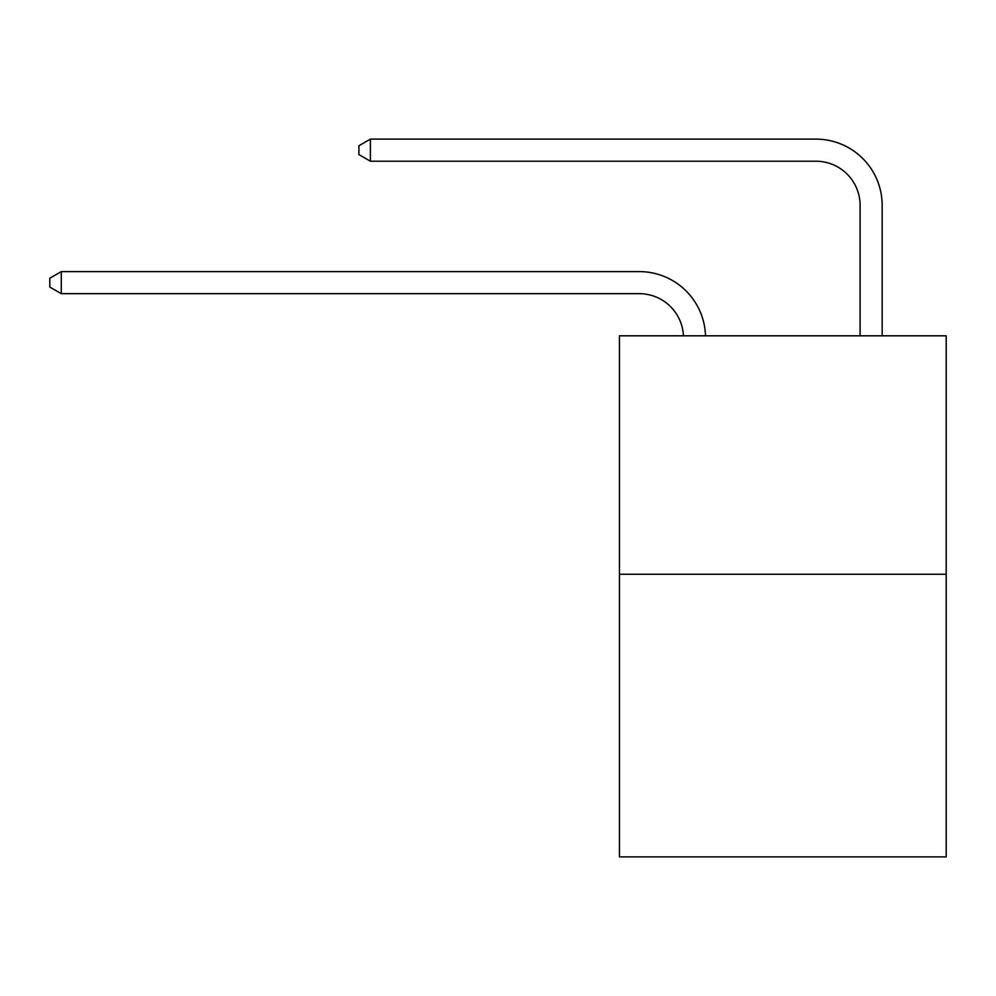 <?xml version="1.0" encoding="UTF-8"?>
<svg xmlns="http://www.w3.org/2000/svg" width="996" height="996" viewBox="0 0 996 996"><rect width="100%" height="100%" fill="white"/><g stroke="black" fill="none" stroke-linecap="round" stroke-linejoin="round"><path stroke-width="1.49" d="M946.2 574.256L946.2 335.814L619.437 335.814L619.437 856.871L946.2 856.871L946.2 574.256L619.437 574.256M683.418 335.814A44.16 44.16 179.6 0 0 639.308 293.683A44.16 44.16 179.6 0 1 683.418 335.814A44.16 44.16 179.6 0 0 639.308 293.683A44.16 44.16 179.6 0 1 683.418 335.814A44.16 44.16 179.6 0 0 639.308 293.683A44.16 44.16 179.6 0 1 683.418 335.814A44.16 44.16 179.6 0 0 639.308 293.683A44.16 44.16 179.6 0 1 683.418 335.814A44.16 44.16 179.6 0 0 639.308 293.683A44.16 44.16 179.6 0 1 683.418 335.814A44.16 44.16 179.6 0 0 639.308 293.683A44.16 44.16 179.6 0 1 683.418 335.814A44.16 44.16 179.6 0 0 639.308 293.683A44.16 44.16 179.6 0 1 683.418 335.814A44.16 44.16 179.6 0 0 639.308 293.683A44.16 44.16 179.6 0 1 683.418 335.814A44.16 44.16 179.6 0 0 639.308 293.683A44.16 44.16 179.6 0 1 683.418 335.814A44.16 44.16 179.6 0 0 639.308 293.683A44.16 44.16 179.6 0 1 683.418 335.814A44.16 44.16 179.6 0 0 639.308 293.683A44.16 44.16 179.6 0 1 683.418 335.814A44.16 44.16 179.6 0 0 639.308 293.683A44.16 44.16 179.6 0 1 683.418 335.814A44.16 44.16 179.6 0 0 639.308 293.683A44.16 44.16 179.6 0 1 683.418 335.814A44.16 44.16 179.6 0 0 639.308 293.683A44.16 44.16 179.6 0 1 683.418 335.814A44.16 44.16 179.6 0 0 639.308 293.683A44.16 44.16 179.6 0 1 683.418 335.814A44.16 44.16 179.6 0 0 639.308 293.683A44.16 44.16 179.6 0 1 683.418 335.814A44.16 44.16 179.6 0 0 639.308 293.683A44.16 44.16 179.6 0 1 683.418 335.814A44.16 44.16 179.6 0 0 639.308 293.683A44.16 44.16 179.6 0 1 683.418 335.814A44.16 44.16 179.6 0 0 639.308 293.683A44.16 44.16 179.6 0 1 683.418 335.814A44.16 44.16 179.6 0 0 639.308 293.683A44.16 44.16 179.6 0 1 683.418 335.814A44.16 44.16 0 0 0 639.308 293.683L61.279 293.683L49.8 287.06L49.8 278.233L61.279 271.609L639.308 271.609A66.234 66.234 -0.4 0 1 705.504 335.814M860.096 335.814L860.096 205.363A44.16 44.16 0 0 0 815.936 161.215L370.388 161.215L358.909 154.592L358.909 145.752L370.388 139.129L815.936 139.129A66.234 66.234 0.4 0 1 882.17 205.363L882.17 335.814M61.279 271.609L639.308 271.609L61.279 271.609L639.308 271.609L61.279 271.609L639.308 271.609L61.279 271.609L639.308 271.609L61.279 271.609L639.308 271.609L61.279 271.609L639.308 271.609L61.279 271.609L639.308 271.609L61.279 271.609L639.308 271.609L61.279 271.609L639.308 271.609L61.279 271.609L639.308 271.609L61.279 271.609L639.308 271.609L61.279 271.609L639.308 271.609L61.279 271.609L639.308 271.609L61.279 271.609L639.308 271.609L61.279 271.609L639.308 271.609L61.279 271.609L639.308 271.609L61.279 271.609L639.308 271.609L61.279 271.609L639.308 271.609L61.279 271.609L639.308 271.609L61.279 271.609L639.308 271.609L61.279 271.609L61.279 293.683M860.096 205.363A44.16 44.16 -179.6 0 0 815.936 161.215M370.388 139.129L370.388 161.215"/></g></svg>
